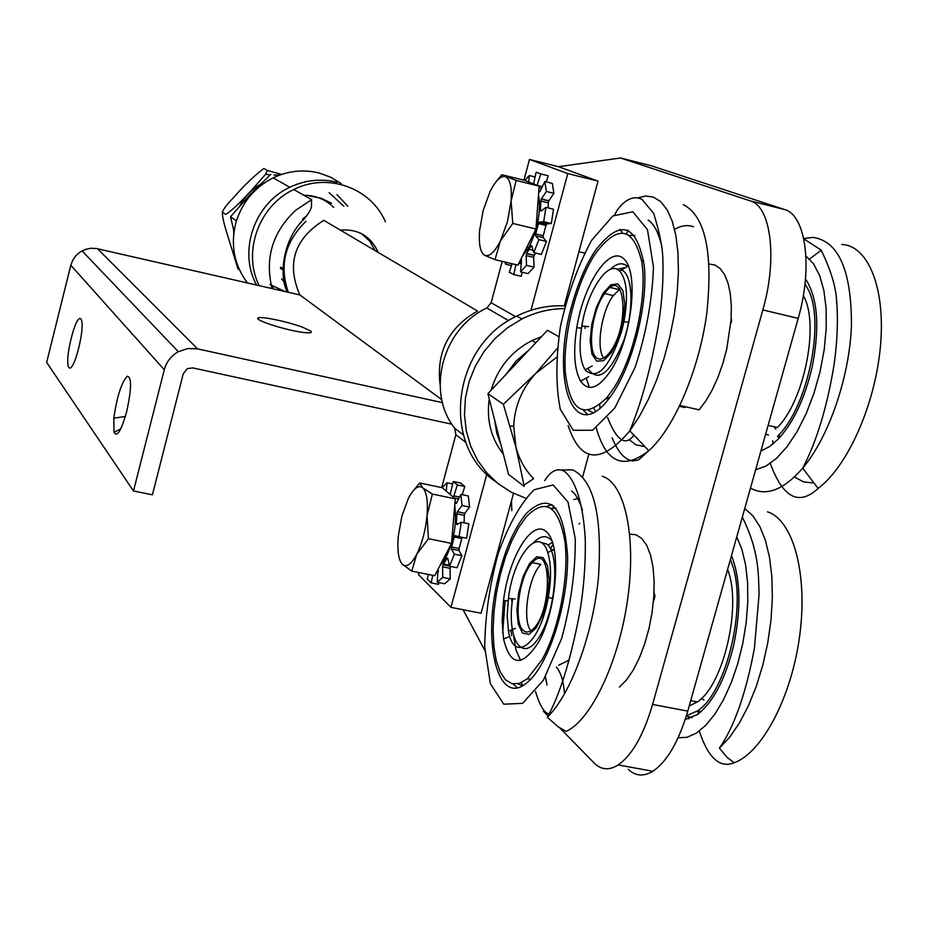 <?xml version="1.0" encoding="UTF-8"?>
<svg xmlns="http://www.w3.org/2000/svg" width="933" height="933" viewBox="0 0 933 933"><rect width="100%" height="100%" fill="white"/><g stroke="black" fill="none" stroke-linecap="round" stroke-linejoin="round"><path stroke-width="1.4" d="M621.6 269.975C633.087 274.594 634.253 310.806 623.489 341.338C609.855 374.086 597.936 383.09 587.72 368.372M617.821 283.842L610.788 284.845L603.161 293.23L596.397 307.26L591.779 324.229L590.181 340.883L591.93 354.062L596.723 361.164L603.686 360.674L611.442 352.546L618.439 338.317L623.209 320.859L624.772 303.761L622.836 290.548L617.821 283.842M597.482 358.412C600.992 360.22 604.957 358.354 609.401 352.802C630.743 326.702 625.052 262.966 604.631 293.557C591.487 310.771 586.659 353.665 597.482 358.412M619.897 289.16L613.249 295.598C601.517 311.004 595.79 348.196 603.698 358.074M684.904 407.558L680.297 406.531M540.394 542.33L546.831 544.067C560.523 553.899 555.671 612.456 538.738 637.752C522.048 664.028 506.572 639.07 512.59 598.764M543.134 557.596L536.697 556.779L529.559 563.532L523.145 576.454L518.631 593.015L516.894 610.065L518.281 624.352L522.55 633.075L528.929 634.417L536.16 627.956L542.796 614.905L547.449 597.866L549.175 580.361L547.613 565.981L543.134 557.596M523.285 630.393C526.037 632.889 529.209 632.504 532.825 629.227C552.814 611.955 551.835 539.775 532.3 562.634C519.261 575.253 512.928 622.183 523.285 630.393M532.3 562.634L540.895 564.383C528.486 576.361 521.804 620.048 530.819 630.801M654.243 598.869L653.66 598.753M775.836 429.122L774.028 426.708L775.836 429.122M803.36 295.364L804.701 298.245C818.929 328.194 803.476 401.633 777.434 427.477L768.104 425.378M805.004 283.644L808.818 290.769C824.9 324.229 807.395 407.08 778.099 435.711L780.804 436.317M762.821 450.242L761.188 449.986M805.471 278.932C817.775 297.615 820.014 326.982 812.165 367.019C804.806 398.379 793.54 422.369 778.355 439.023L769.573 446.604L760.931 450.907M778.927 438.405L778.11 435.711M619.617 271.036C608.433 259.152 587.347 290.595 581.854 325.955C578.717 346.038 579.79 360.663 585.061 369.841C597.108 380.897 609.307 368.045 621.67 331.297L623.955 321.628C628.399 296.542 626.953 279.678 619.617 271.036L627.477 266.406C622.533 262.103 616.701 263.153 610.007 269.544M585.411 326.305L585.049 328.439M585.551 369.573L586.099 371.252M643.653 260.669L641.706 261.45L643.653 260.669M679.912 405.493L699.097 409.82L705.803 400.968L712.136 390.076L717.874 377.492L722.795 363.672L726.725 349.094L731.075 319.832L731.344 306.187L730.329 293.872L728.078 283.282L724.673 274.792L720.276 268.657L715.016 265.042L709.115 264.039M571.836 305.429C550.633 377.853 572.279 444.656 607.29 400.689C630.241 373.783 648.493 307.528 644.26 265.835C636.644 223.523 620.375 218.357 595.441 250.359C585.761 265.054 577.9 283.399 571.836 305.429M583.533 410.508L587.72 414.369M617.098 269.31L625.518 267.561M593.143 412.643L588.49 410.578M629.693 235.303L634.802 235.513M611.278 369.9C598.799 388.49 588.571 392.222 580.583 381.119C574.331 369.713 573.06 351.904 576.769 327.716C583.836 282.921 610.252 243.84 624.364 259.421C639.082 273.591 631.653 338.014 611.278 369.9M614.299 387.382L607.173 397.341C583.976 420.142 570.028 411.756 565.305 372.185C562.786 335.239 576.454 281.684 595.802 253.076C618.008 224.072 633.332 226.976 641.764 261.788C647.374 296.391 634.417 355.741 614.299 387.382M551.986 540.883C546.796 534.761 540.662 535.344 533.606 542.633M511.972 598.706L511.657 601.062M510.969 630.137L511.751 635.711M547.053 603.476L548.266 597.517C551.426 579.02 551.251 564.022 547.753 552.534C539.344 524.241 513.453 555.66 508.403 598.403L507.179 615.967L508.473 631.105C513.395 662.453 538.084 646.056 547.053 603.476M552.966 544.697L550.388 548.639L552.966 544.697M619.43 687.073L626.416 680.052L633.157 670.221L639.35 657.952L644.726 643.77L649.053 628.271L652.144 612.118L653.858 596.024L654.126 580.676L652.96 566.728L650.429 554.75L646.639 545.21L641.776 538.481L636.061 534.772L629.728 534.177M579.755 523.273L578.996 523.973M497.732 579.731C482.046 644.376 498.339 708.17 527.32 682.396C548.686 665.287 568.605 602.905 567.556 555.252C563.579 505.138 549.805 491.224 526.224 513.523C514.036 528.533 504.531 550.598 497.732 579.731M513.173 683.994L517.314 687.656M551.974 504.555L546.843 506.327M522.445 685.743L517.932 683.819M502.7 632.796L505.068 600.642M551.158 508.298L556.01 508.252M538.481 642.289C521.967 667.515 510.328 666.395 503.54 638.918L502.129 621.04L503.505 600.525C508.998 555.858 533 517.22 547.041 532.393C561.619 546.155 556.931 609.82 538.481 642.289M542.108 659.596L527.437 678.723L519.506 683.388L512.112 683.772L505.593 679.924L500.251 672.133L496.298 660.832L493.884 646.604L493.091 630.125L493.93 612.141L496.344 593.446L500.24 574.845L505.418 557.129L511.692 541.07L518.771 527.367L526.375 516.66C545.572 497.382 558.412 505.581 564.908 541.257C569.317 575.929 559.042 629.518 542.108 659.596M727.623 569.363L728.44 571.801C741.42 608.596 723.063 685.347 697.371 701.943L689.207 706.024M730.387 559.532L732.393 565.083C747.088 606.263 726.282 692.834 697.406 710.958L686.42 715.739M692.099 717.664L686.303 716.112M731.484 555.648C740.604 578.833 741.303 608.852 733.583 645.694C725.244 679.387 713.185 702.351 697.406 714.573L685.195 719.576M564.313 308.601C549.642 308.741 535.507 312.193 521.897 318.981L507.692 327.658L494.968 338.597L484.099 351.508L475.387 365.981L469.112 381.609L465.439 397.913L464.471 414.415L466.243 430.638L470.675 446.114L477.638 460.389L486.921 473.043L498.222 483.749L511.226 492.181L525.547 498.14M573.83 499.552L576.652 498.828M564.99 305.942C548.371 305.009 532.311 308.391 516.789 316.077C452.388 345.525 440.318 444.796 495.61 481.603M259.152 285.626C242.242 252.038 258.861 205.645 293.767 189.539C327.541 172.232 371.031 187.86 385.376 221.751M361.386 233.588L369.608 240.982L375.136 250.639M340.312 230.101C358.237 228.748 370.879 236.212 378.25 252.47M337.093 182.297C320.975 178.331 305.219 179.999 289.79 187.288C254.208 203.627 238.02 251.572 256.575 285.043M271.585 286.804L273.159 288.822M280.495 268.389L283.865 270.488M280.495 268.203L283.854 269.905M511.844 510.713L511.459 500.916L513.512 493.347L481.055 613.249L450.966 607.348L486.816 474.197M588.828 454.289L582.67 476.798M484.857 650.371L463.071 609.715M530.959 310.281L567.777 173.573L598.03 181.119L558.517 166.704L620.538 157.98L750.272 200.898C770.938 206.17 777.69 258.639 762.844 309.931L652.575 704.462C643.607 734.982 632.142 755.147 618.182 764.955C609.121 770.6 601.132 769.97 594.216 763.066L559.777 727.927M548.301 716.229L543.472 711.308M654.045 592.513L654.966 596.245L653.38 601.948M731.145 318.713L731.705 320.474L730.761 323.856M628.259 769.235C635.408 776.163 643.618 776.827 652.89 771.253C667.142 761.55 678.769 741.502 687.773 711.133L798.193 318.375C813.075 267.328 805.785 214.94 784.536 209.517L651.024 165.701L620.538 157.98M418.975 572.57L418.439 574.588L450.966 607.348M567.777 173.573L529.477 159.438L558.517 166.704M541.688 222.649L541.362 224.328L541.688 222.649M598.03 181.119L564.255 305.907M441.706 487.597L455.852 434.708L454.698 428.259C425.67 391.895 442.44 328.358 486.828 308.018L491.155 302.735L502.211 261.392M523.926 180.186L529.477 159.438M541.467 336.673L532.055 340.522C511.482 351.205 497.825 367.8 491.085 390.286M489.23 398.881C486.326 419.967 491.05 438.44 503.4 454.301M528.918 350.027L516.159 361.001L505.931 374.483M494.677 420.188L496.753 433.075L501.068 445.193M416.701 554.33L411.791 571.136L402.286 564.232C406.403 567.824 411.208 564.523 416.701 554.33C422.101 543.298 425.553 530.387 427.046 515.611L428.445 538.703L416.701 554.33M412.246 491.959L419.733 482.991L422.661 487.784L432.376 494.082L427.046 515.611C428.13 501.173 426.661 491.901 422.661 487.784C418.427 484.717 413.646 488.286 408.316 498.502L401.89 516.066L398.274 536.242C397.12 550.342 398.461 559.672 402.286 564.232M419.733 482.991L442.277 487.714L455.281 498.863L432.376 494.082M455.281 498.863L451.537 543.403L428.445 538.703M451.537 543.403L434.673 575.708L411.791 571.136M454.733 505.348C457.182 525.279 453.461 544.067 443.572 561.701L439.863 565.76M500.45 240.842L494.991 259.677L484.647 255.304C489.3 257.146 494.572 252.318 500.45 240.842L507.435 221.716L511.086 201.038L512.777 223.43L500.45 240.842M496.368 181.387L501.861 174.728L516.147 180.454L511.086 201.038C511.96 187.206 510.129 179.101 505.593 176.734C500.811 175.427 495.575 180.501 489.883 191.941L483.142 210.625L479.574 230.719C478.606 244.259 480.297 252.458 484.647 255.304M501.861 174.728L524.498 180.326L539.146 186.145L516.147 180.454M539.146 186.145L535.95 229.04L512.777 223.43M535.95 229.04L517.967 265.135L494.991 259.677M538.516 194.682C541.233 210.625 538.038 228.188 528.941 247.373L522.457 256.132M533.664 257.345L534.236 255.222L526.725 253.438L526.165 255.56L533.664 257.345L534.049 267.153L526.527 265.369L526.165 255.56M538.901 239.629L535.635 235.804L543.169 237.623L546.47 241.46L538.901 239.629L533.781 252.598L531.728 245.741L530.889 246.09L531.903 246.335M535.635 253.041L534.236 255.222M526.725 253.438L530.889 246.09M522.13 272.226L521.232 276.32L513.78 274.559L515.949 264.657M526.527 265.369L520.591 271.865L521.524 259.689M520.509 260.027L521.139 259.596M511.471 265.59L505.569 264.191L506.421 262.395M537.116 185.34L540.767 173.923L536.16 172.162L533.583 183.941M539.857 191.813L544.825 181.538L546.376 191.463L553.899 193.318L548.872 200.758L541.362 198.916L540.79 201.05L548.301 202.893L548.872 200.758M553.899 193.318L552.324 183.404L544.825 181.538M539.356 191.685L538.842 190.262M541.84 210.496L540.534 210.182L541.023 211.115L545.945 207.383L543.717 221.692L551.298 223.523L546.855 223.908L539.321 222.077L538.446 223.617L545.98 225.448L546.855 223.908M551.298 223.523L553.502 209.225L545.945 207.383M548.301 202.893L548.312 207.954M540.534 210.182L540.79 201.05M520.591 271.865L528.078 273.637L534.049 267.153M512.065 263.736L509.336 272.261L513.78 274.559M528.719 182.005L529.303 175.509L535.11 176.955M540.767 173.923L548.231 175.777L546.26 181.9M541.362 198.916L546.376 191.463M533.781 252.598L541.338 254.406L546.47 241.46M543.169 237.623L543.216 235.711L535.682 233.891L535.635 235.804M535.682 233.891L538.446 223.617M539.321 222.077L543.717 221.692M524.812 180.454L529.303 175.509M505.569 264.191L505.115 262.08M545.98 225.448L543.216 235.711M521.232 276.32L519.319 275.865M443.14 564.78L449.461 566.051L443.163 564.745L442.604 566.821L450.079 568.314L450.522 566.436M450.079 568.314L450.231 578.868L442.732 577.364L442.604 566.821M454.348 554.167L451.502 549.001L459.013 550.528L461.882 555.695L454.348 554.167L449.508 566.238L447.793 558.261L447.047 558.342L447.852 558.505M443.163 564.745L447.047 558.342M438.918 582.6L438.545 584.338L431.128 582.868L432.772 575.323M442.732 577.364L437.274 582.274L437.927 569.48M450.173 494.478L453.286 481.51L457.38 484.938L464.809 486.501L462.173 494.688M464.809 486.501L460.68 483.072L453.286 481.51M456.354 503.482L455.747 503.354L456.389 503.423L460.855 494.408L462.033 505.476L469.544 507.039L464.879 513.267L457.403 511.716L456.843 513.791L464.319 515.343L464.879 513.267M469.544 507.039L468.331 495.971L460.855 494.408M459.537 497.079L453.858 495.901L453.66 497.464M455.747 503.354L455.106 500.974M458.325 523.81L456.424 523.413L456.843 524.579L461.322 522.247L459.036 536.72L466.582 538.259L468.856 523.798L461.322 522.247M464.319 515.343L464.098 522.818M456.424 523.413L456.843 513.791M437.274 582.274L444.738 583.755L450.231 578.868M428.609 574.495L427.186 578.927L431.128 582.868M446.254 491.12L447.07 482.769L452.75 483.959M453.858 495.901L457.38 484.938M457.403 511.716L462.033 505.476M449.508 566.238L457.03 567.742L461.882 555.695M459.013 550.528L459.094 548.511L451.595 546.995L451.502 549.001M451.595 546.995L454.278 537L461.777 538.528L462.255 537.373M459.036 536.72L455.094 535.647L454.278 537M441.997 487.656L447.07 482.769M461.777 538.528L459.094 548.511M126.713 411.5C121.232 430.836 116.998 437.752 114.024 432.224L113.826 418.171C116.87 396.84 121.325 382.857 127.18 376.232C131.798 376.897 131.635 388.653 126.713 411.5M78.629 348.207C70.453 380.897 63.164 370.226 71.2 338.422C79.083 306.362 86.804 315.447 78.629 348.207M310.654 331.028C312.893 333.081 309.359 333.396 300.053 331.973C282.442 329.174 255.537 320.322 257.846 318.141C259.222 315.716 287.282 321.453 302.7 327.273L310.654 331.028M451.887 424.212L192.723 367.894L187.311 368.663L183.23 373.853L152.417 494.817L133.501 490.991L164.278 369.748C166.447 361.829 171.136 355.823 178.331 351.706L187.766 348.545L197.574 348.872L442.499 402.659M299.855 294.921L96.379 248.505L90.723 248.26L85.16 249.473L79.737 252.26L75.736 255.84L72.704 260.249L70.803 265.229L46.65 362.412L133.501 490.991M440.061 384.489C436.224 352.009 448.715 327.506 477.521 311.004L323.786 220.351C294.338 238.871 286.349 263.712 299.82 294.886L441.81 399.732M280.483 267.2L283.854 268.972M270.803 174.366L249.741 194.985L230.521 216.794L234.02 231.547M230.521 216.794L236.434 220.853M222.346 212.211L225.646 214.485C237.005 207.383 254.336 187.148 265.613 174.261L267.409 170.494L263.852 168.5C254.138 175.789 243.77 185.784 232.76 198.472C227.081 204.21 223.605 208.794 222.346 212.211C222.217 215.535 223.477 221.692 226.148 230.684L238.09 269.171M267.409 170.494L281.509 174.424M558.75 336.65L547.461 330.294L487.901 393.679L508.52 474.361L524.241 486.455L515.926 447.059C519.133 459.363 525.046 469.894 533.653 478.652L524.008 485.078M556.453 357.432L535.869 373.282L557.246 348.429M503.33 404.281L535.869 373.282C522.014 388.478 514.619 406.135 513.686 426.241L515.926 447.059L503.33 404.281L487.901 393.679M805.937 256.015L813.541 263.817L819.606 275.433L823.874 290.466L826.113 308.391L826.218 328.509L824.166 349.98L820.002 371.94L813.914 393.458L806.17 413.622L797.097 431.606L787.079 446.697L776.536 458.336L765.911 466.103L755.613 469.8M803.71 238.545L813.121 237.39C838.755 241.309 851.537 270.675 851.456 325.512C849.543 377.13 828.784 437.297 802.718 468.168C783.428 490.128 766.016 496.753 750.482 488.064M841.706 244.504C868.145 245.344 885.744 288.157 880.437 346.26C875.329 404.257 847.817 466.138 818.416 488.146L818.078 488.402M809.996 258.674L821.25 250.266M813.098 482.897L803.616 481.953L795.138 477.381M693.487 226.742C687.644 224.62 681.335 225.494 674.571 229.355M629.134 439.676L635.991 444.796L643.84 446.464M596.304 428.002C606.03 462.815 623.524 470.372 648.808 450.686C674.069 428.399 699.109 370.028 706.782 313.441C713.174 252.342 705.336 216.059 683.283 204.595M568.127 425.495C580.338 462.756 600.817 464.657 629.565 431.209L639.315 416.538L648.33 399.487L656.575 380.186L663.795 359.228L669.742 337.233L674.244 314.899L677.16 292.904L678.408 271.935L677.964 252.61L675.865 235.513L672.203 221.098L667.107 209.738L660.774 201.703L653.392 197.12L645.776 196.012L637.636 197.901M632.831 211.756L612.864 215.931L591.674 240.259C578.227 264.972 567.835 293.603 560.5 326.153C555.753 358.505 555.695 386.215 560.313 409.295L573.259 430.288L592.642 430.23L614.835 407.954L635.175 367.24C646.242 333.198 652.33 299.82 653.462 267.083L647.479 229.681L632.831 211.756M545.397 676.763L547.053 685.102M544.697 480.588C551.018 470.745 557.537 467.643 564.243 471.258C575.253 479.189 583.475 503.878 585.306 540.347C585.609 565.923 583.603 590.764 579.3 614.87C570.355 661.007 559.695 695.132 547.309 717.232L558.296 726.9L566.144 731.425C591.429 719.868 619.22 661.1 627.769 598.31C636.516 535.484 624.492 482.827 602.333 476.285M547.566 716.976C570.973 694.012 593.003 634.323 598.438 577.422C602.496 516.136 593.913 480.297 572.687 469.894L560.803 469.964M553.164 484.938L534.073 489.755C520.451 503.517 508.45 524.906 498.047 553.922C489.557 585.306 485.113 616.258 484.705 646.802L490.373 683.726L503.785 704.205L522.69 703.33L543.426 680.122L561.573 638.685C570.938 604.397 575.498 571.066 575.264 538.691L568.01 502.047L553.164 484.938M736.755 536.895L741.945 549.502L745.607 564.943L747.59 582.728L747.776 602.228L746.155 622.743L742.761 643.502L737.735 663.736L731.25 682.688L723.553 699.657L714.958 714.025L705.78 725.303L696.356 733.14L687.026 737.315L678.104 737.77M744.732 508.52L752.838 515.774L759.835 526.527L765.457 540.522L769.515 557.386L771.848 576.664L772.361 597.75L770.996 619.99L767.789 642.662L762.832 665.007L756.301 686.291L748.406 705.826L739.426 722.97L729.664 737.222L719.425 748.149C734.364 726.55 746.027 693.196 754.435 648.097L759.077 594.414C758.377 573.608 759.205 551.17 742.318 517.115M767.486 511.844C792.7 519.728 807.826 572.489 799.896 634.067C792.187 695.621 762.727 752.243 734.504 762.634L734.154 762.762M302.525 219.115L306.829 215.721M288.297 292.274C279.095 265.299 285.008 241.624 306.036 221.249M272.086 288.577C264.622 258.324 272.459 232.235 295.598 210.298L311.657 199.685C310.782 206.659 314.094 206.45 304.135 219.01C283.644 238.16 278.256 274.85 287.317 292.052M347.706 206.17L336.988 194.6M269.999 284.553L284.915 291.504M343.799 206.193L329.127 192.711M341.186 183.498L330.702 177.223L319.179 173.037C303.493 169.165 288.157 170.774 273.147 177.841C254.254 187.556 241.787 202.671 235.746 223.209C230.358 245.356 234.265 265.275 247.455 282.956M652.575 704.462L687.773 711.133M762.844 309.931L798.193 318.375M750.272 200.898L784.536 209.517M465.929 442.475L455.852 434.708M454.698 428.259L463.386 434.895M486.839 308.018L508.66 320.66M515.646 316.672L491.155 302.735M521.465 262.208L519.634 261.776M518.876 263.304L521.314 263.887M542.376 186.693L537.478 185.48M539.029 187.755L541.572 188.384M438.428 570.611L437.437 570.413M436.737 571.742L438.288 572.057M454.243 497.977L458.639 498.887M97.487 248.738L197.574 348.872M70.803 265.229L164.278 369.748M306.374 181.608L305.697 181.317M260.109 184.477C251.362 189.702 244.574 196.851 239.769 205.913M233.67 230.159L233.751 233.588M613.249 295.598L604.631 293.557M619.162 289.603L610.509 287.551M768.465 435.081L765.655 434.078M818.089 488.391L802.718 468.168C816.702 441.344 827.163 406.846 834.079 364.651C837.321 341.665 838.172 320.322 836.644 300.624C835.781 286.361 830.615 269.532 821.145 250.126L803.768 238.813M818.416 488.146C799.08 506.339 783.032 498.094 770.273 463.386M772.909 444.108L772.699 440.761M777.527 436.306L778.029 437.087M762.004 450.546L761.468 448.995M836.913 303.948L836.318 301.93M623.955 321.628L629.017 322.468M592.222 365.899L585.061 369.841M588.688 326.643L581.854 325.955M612.153 437.775C617.809 451.875 624.597 459.607 632.527 460.96L638.499 459.922L648.808 450.686L629.822 430.871M622.078 232.189L619.827 229.331M629.565 431.209C641.274 403.639 650.896 368.29 658.43 325.174C662.022 301.697 663.503 279.935 662.873 259.887C662.733 248.155 659.678 232.667 653.671 213.447L642.126 199.51C630.731 193.119 618.777 205.843 614.754 214.683M628.166 230.124L626.544 233.6M607.581 417.517C616.596 440.423 625.273 446.441 633.612 435.594M661.917 246.779C658.675 232.877 654.103 223.967 648.178 220.06M609.086 398.449L606.018 398.718M589.306 387.417L586.251 378.017M588.676 376.699L580.583 381.119M581.504 328.148L576.769 327.716M607.173 397.341L609.529 397.878M607.138 397.388L608.129 398.566M600.012 408.118L599.756 404.875M595.452 411.406L594.111 408.642M553.409 549.887L550.75 549.339M547.753 552.534L554.33 549.455M548.266 597.517L553.152 598.426M515.448 628.387L508.473 631.105M515.121 598.974L508.403 598.403M558.692 665.229L569.095 660.121M553.782 505.954L553.012 508.065M535.507 691.551C539.869 705.826 544.429 713.279 549.187 713.932M582.472 510.234C579.381 500.391 575.754 494 571.614 491.061M520.556 660.424L516.042 650.033L513.686 636.656M547.998 545.187L551.601 542.784M509.838 636.539L503.54 638.918M508.088 600.852L503.505 600.525M527.437 678.723L530.609 679.329M529.991 679.947L530.026 679.212M556.406 666.978C560.838 672.553 563.509 681.09 564.395 692.578M522.62 685.65L521.43 682.629M690.712 700.671L697.371 701.943M697.406 710.958L701.068 711.646M719.425 748.149L726.97 757.281L734.178 762.751M734.504 762.634C719.961 768.64 708.217 758.121 699.295 731.075M698.082 714.083L698.012 711.063M699.61 700.147L701.546 698.479L703.89 700.03M689.009 718.818L687.714 715.506M516.789 316.077L521.897 318.981M311.657 199.685L293.767 189.539M271.281 285.626L273.509 286.979M289.79 187.288L273.147 177.841L271.071 178.903M303.89 195.277C315.552 195.277 325.489 199.324 333.734 207.441M285.58 283.877L281.649 278.932M331.495 203.231L320.975 198.169L309.371 195.977M618.182 764.955L652.89 771.253M532.055 340.522L535.787 342.714M494.817 562.401L495.505 562.541M442.137 561.409L443.572 561.701M578.915 251.723L584.478 253.065M527.04 246.918L528.941 247.373M526.632 253.601L534.131 255.397M530.959 245.962L531.857 246.172M529.233 249.321L533.081 250.242M519.366 262.313L521.407 262.803M541.245 199.114L548.756 200.957M538.819 222.579L546.353 224.41M447.175 558.109L447.793 558.237M443.653 564.08L449.286 565.211M437.285 570.693L438.393 570.914M457.357 511.774L464.844 513.325M454.698 535.904L462.208 537.431M120.719 428.935L114.024 432.224M125.349 416.491L113.826 418.171M82.022 250.86L178.331 351.706M279.608 175.101L273.917 175.042M270.255 174.868L265.613 174.261M513.686 426.241L510.106 425.961"/></g></svg>
